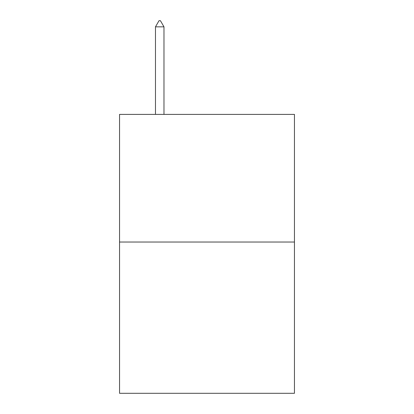 <?xml version="1.0" encoding="UTF-8"?>
<svg xmlns="http://www.w3.org/2000/svg" width="414" height="414" viewBox="0 0 414 414"><rect width="100%" height="100%" fill="white"/><g stroke="black" fill="none" stroke-linecap="round" stroke-linejoin="round"><path stroke-width="0.62" d="M294.452 242.03L294.452 114.393L119.548 114.393L119.548 393.3L294.452 393.3L294.452 242.03L119.548 242.03M163.98 26.848L160.435 20.7L159.017 20.7L155.473 26.848L163.98 26.848L163.98 114.393M155.473 26.848L155.473 114.393"/></g></svg>

